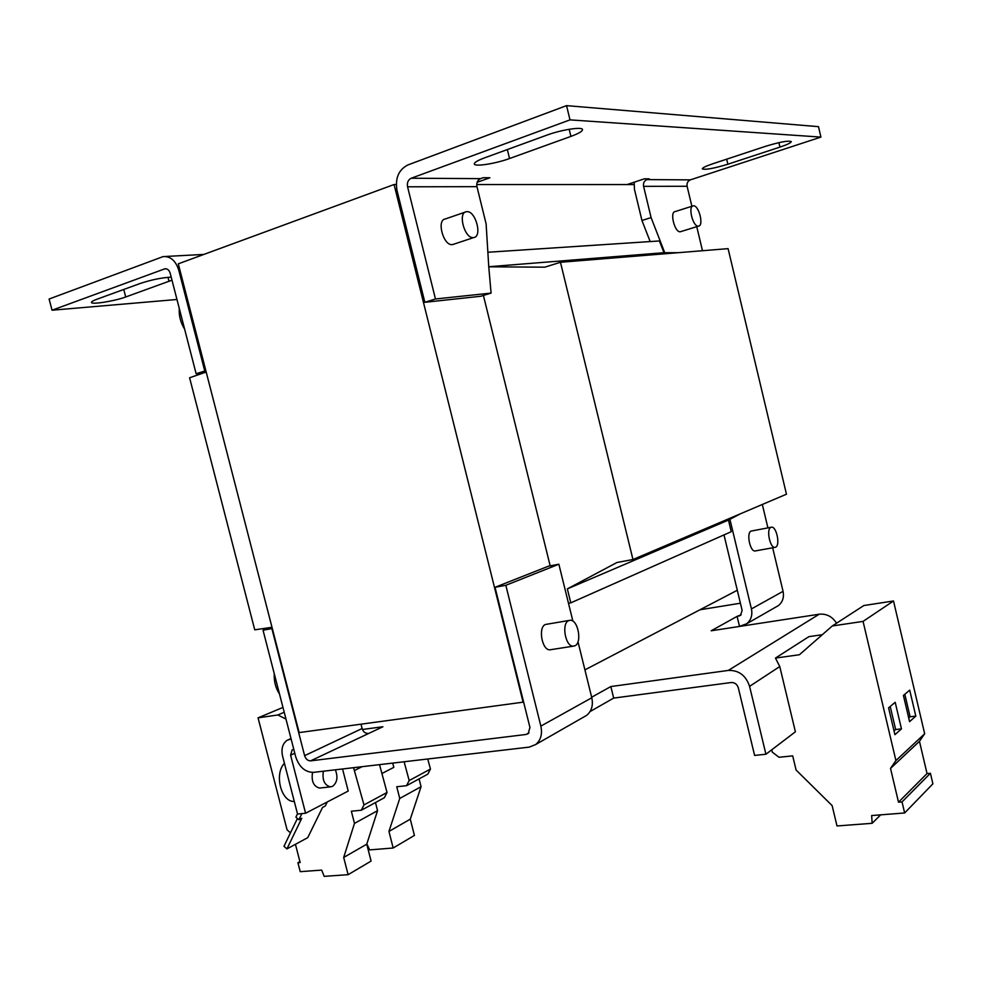 <?xml version="1.0" encoding="UTF-8"?>
<svg xmlns="http://www.w3.org/2000/svg" width="982" height="982" viewBox="0 0 982 982"><rect width="100%" height="100%" fill="white"/><g stroke="black" fill="none" stroke-linecap="round" stroke-linejoin="round"><path stroke-width="1.47" d="M179.289 308.471C178.761 315.627 180.541 322.538 184.641 329.203M465.272 212.087L445.263 218.986C436.339 219.919 443.385 245.819 452.211 244.616L453.745 244.211M466.916 211.658L466.34 211.719C457.526 212.603 464.596 238.749 473.324 237.595L473.766 237.546C482.555 236.699 475.718 210.823 466.916 211.658M692.74 205.999L675.1 211.596C669.515 212.014 674.72 232.599 680.195 231.752L680.894 231.58M698.337 226.155L698.533 226.13C704.02 225.762 698.914 205.201 693.488 205.827L693.231 205.852C687.719 206.22 692.936 226.965 698.337 226.155M323.373 771.214C322.096 779.978 324.441 785.195 330.406 786.877L332.567 786.337C337.207 782.605 338.139 777.106 335.353 769.814M274.273 673.75C273.88 681.373 275.623 688.137 279.502 694.016M551.062 649.63L549.981 649.802C542.003 650.587 537.817 627.179 545.452 624.478L569.13 620.452M568.713 620.612C561.188 623.312 565.423 646.942 573.304 646.168L574.924 645.788C582.375 642.829 578.054 619.482 570.198 620.268L568.713 620.612M755.563 550.89L755.072 550.976C749.99 551.749 746.185 532.71 751.095 531.078L771.103 527.273M775.645 547.207C780.42 545.415 776.566 526.426 771.582 527.174L770.907 527.346C766.083 528.967 769.925 548.152 774.921 547.391L775.645 547.207M290.451 832.859L287.075 829.827L258.057 717.842L277.881 714.97L285.971 719.082M282.963 707.421L258.057 717.842M394.077 184.518L523.087 702.167L299.142 732.584L178.294 263.827L394.077 184.518L396.274 184.518M476.736 184.53L633.955 184.555M584.916 669.871L737.298 590.268M483.402 295.447L550.178 565.865M392.726 763.1L393.807 767.347L381.924 773.521M342.546 768.967L348.217 791.062L305.586 813.231L290.598 755.195L292.133 749.88L293.802 749.413M291.114 738.992L287.26 740.207C282.57 743.484 281.012 748.812 282.595 756.201L297.546 814.029L305.586 813.231M320.525 787.957L319.543 788.067C313.54 786.386 311.208 781.181 312.534 772.441M772.662 547.796L783.059 591.324L751.426 608.926C752.666 615.186 751.058 620.145 746.627 623.791L739.25 626.467M591.655 697.22L610.841 686.553L728.325 670.424C738.783 670.117 745.878 675.432 749.585 686.357L765.923 754.237L754.606 755.416L738.304 687.817C737.077 684.196 734.72 682.429 731.234 682.515L613.676 698.092L590.059 711.569M577.993 641.786L591.79 697.76L540.861 726.103C542.53 734.045 540.8 740.195 535.693 744.528L529.261 747.106L313.553 772.368C305.132 772.282 299.179 767.077 295.705 756.778L263.041 630.223L271.867 628.59L304.616 755.661C305.795 759.111 307.783 760.841 310.594 760.854L382.919 726.741L362.444 729.479M749.585 686.357L779.769 666.533L775.461 658.075L808.861 636.667L822.302 634.703M836.566 623.202C832.282 616.536 826.5 613.541 819.209 614.216L711.201 630.775L737.101 616.377L739.495 626.332M765.923 754.237L795.395 731.799L779.769 666.533M610.841 686.553L613.676 698.092M529.003 732.854L526.107 734.462L310.594 760.854M741.201 614.732L737.101 616.377M699.957 609.773L740.403 603.218M367.906 733.407C365.157 733.431 363.23 731.786 362.125 728.509L361.02 724.176M271.928 627.056L263.041 630.223M591.79 697.76C593.349 705.297 591.643 711.164 586.671 715.35L583.824 716.983M526.107 734.462L528.193 733.64L529.949 727.466L495.026 587.297L548.386 566.209L558.856 564.22L572.899 621.164M540.861 726.103L505.828 585.297L495.026 587.297M505.828 585.297L558.856 564.22M783.059 591.324C784.225 597.338 782.666 602.101 778.345 605.636L775.878 607.048M738.709 616.119L740.502 615.383L742.134 610.399L723.992 534.908M751.426 608.926L729.921 519.306M762.327 504.466L767.912 527.874M771.791 749.769L772.331 752.175L779.021 757.269L792.695 755.87L796.083 770.011L832.135 805.608L836.995 825.96L872.151 823.309L871.66 815.551L904.643 812.973L902.028 801.913L898.505 802.196L890.527 768.427L895.915 760.571L863.068 621.397L832.294 625.964L799.422 654.736L775.461 658.075M872.151 823.309L880.658 814.851M904.643 812.973L932.9 783.82L930.42 773.264L927.033 773.571L919.459 741.324L924.663 733.763L893.51 600.972L863.829 605.538L832.294 625.964M902.028 801.913L930.42 773.264M898.505 802.196L927.033 773.571M890.527 768.427L919.459 741.324M895.915 760.571L924.663 733.763M909.577 721.66L915.813 716.124L909.713 690.15L903.415 695.428L909.577 721.66M894.921 734.696L901.464 728.889L895.203 702.302L888.587 707.826L894.921 734.696M863.068 621.397L893.51 600.972M284.215 712.245L277.881 714.97M353.557 767.678L363.991 804.921L361.315 810.236L351.347 811.218L354.477 823.395L343.688 857.458L348.119 874.68L324.183 876.361L321.666 870.101L300.234 871.66L297.914 862.724L300.161 862.552L295.435 844.324M362.063 766.684L354.662 770.428M379.531 764.647L387.031 792.486L363.991 804.921M387.031 792.486L384.367 797.728L361.315 810.236M375.48 802.552L377.554 810.678L354.477 823.395M377.554 810.678L366.752 844.189L343.688 857.458M366.752 844.189L371.086 861.079L348.119 874.68M299.915 861.607L297.914 862.724M404.118 761.762L409.175 780.555L406.511 785.698L396.753 786.742L399.735 798.452L388.946 831.435L393.168 848.006L369.698 849.896L366.851 843.906M427.759 758.988L430.46 769.066L409.175 780.555M430.46 769.066L427.808 774.147L406.511 785.698M419.081 778.886L421.057 786.705L399.735 798.452M421.057 786.705L410.28 819.172L388.946 831.435M410.28 819.172L414.416 835.424L393.168 848.006M488.152 252.239L659.401 240.958L663.967 252.705L678.194 252.705M477.154 182.296L489.883 177.767L483.095 177.717L480.542 178.638C477.522 180.123 476.331 182.799 476.957 186.666L486.115 223.884L488.766 266.809L544.752 267.178L560.464 262.28L728.092 248.642L786.459 494.204L632.96 559.519L616.954 562.502L567.351 588.881L570.788 602.85L568.48 603.255M740.514 513.746L728.46 520.079L731.246 531.692L570.788 602.85M560.464 262.28L632.96 559.519M488.766 266.809L491.074 293.09L435.468 298.982L407.567 186.801C406.879 182.677 408.095 179.816 411.213 178.233L570.002 119.878L820.915 137.099L690.358 179.866C687.744 181.044 686.663 183.18 687.105 186.273L691.88 206.269M726.68 159.17L727.871 164.215C713.816 168.474 705.297 170.021 702.326 168.867C702.412 167.799 705.849 166.118 712.637 163.822L765.42 146.355C779.782 141.985 788.399 140.401 791.271 141.604C791.087 142.795 787.306 144.624 779.941 147.104L778.886 142.636M727.871 164.215L779.941 147.104M507.338 149.559L509.535 158.532C495.677 163.675 474.416 166.989 474.294 163.969C474.208 162.496 477.608 160.471 484.519 157.881L546.802 135.16C561.225 129.759 582.535 126.469 582.498 129.587C582.51 131.269 578.644 133.54 570.91 136.4L569.179 129.28M509.535 158.532L570.91 136.4M664.728 252.705L651.091 217.587L643.591 186.347C643.1 183.094 644.217 180.848 646.917 179.608L649.225 178.847L644.388 178.81L627.179 184.555M270.872 627.437L254.743 629.843L189.6 377.775L204.845 372.485M663.967 252.705L489.183 266.699M728.46 520.079L567.351 588.881M650.17 241.572L641.946 220.496L651.091 217.587M641.946 220.496L634.458 189.366L634.176 182.222M696.754 226.682L702.486 250.717M204.772 371.036L196.13 373.737L170.205 273.291C169.174 270.099 167.419 268.602 164.951 268.773L52.046 310.214L49.1 299.031L163.11 256.597C170.463 256.118 175.68 260.635 178.761 270.173L204.772 371.036L205.901 370.877M196.13 373.737L206.257 372.288M820.915 137.099L818.485 126.666L566.553 105.639L407.911 164.939C398.594 169.739 394.973 178.307 397.035 190.643L424.85 302.296L480.775 296.257L491.074 293.09M123.757 289.469L125.708 296.981C114.734 301.106 91.387 304.85 91.473 302.431C91.363 301.695 93.118 300.664 96.715 299.326L140.316 283.43C151.375 279.784 161.674 277.685 171.199 277.133M125.708 296.981L171.985 280.177M52.046 310.214L176.969 299.485M566.553 105.639L570.002 119.878M424.85 302.296L435.468 298.982M284.424 763.296C273.904 774.111 281.208 802.233 294.305 801.484M297.411 818.46L283.982 846.275L286.916 848.927L301.756 818.288L298.896 819.786L295.901 817.122L297.497 813.832M286.916 848.927L307.734 837.658L322.55 807.425L325.3 805.989L327.276 801.95M301.891 813.599L298.896 819.786M894.037 730.927L895.645 729.516L901.464 728.889M895.645 729.516L890.22 706.475M908.718 717.989L910.105 716.762L915.813 716.124M910.105 716.762L904.815 694.249M290.598 755.195L294.796 753.231M728.325 670.424L819.209 614.216M362.125 728.509L304.616 755.661M690.358 179.866L646.917 179.608M480.542 178.638L411.213 178.233M643.591 186.347L687.105 186.273M178.761 270.173L179.915 270.099M407.567 186.801L476.957 186.666M164.424 268.921L166.302 268.81M169.014 281.368L167.971 277.305M680.403 231.727L698.533 226.13M549.981 649.802L573.304 646.168M290.991 738.513L288.941 739.446M535.693 744.528L586.671 715.35M746.627 623.791L778.345 605.636M755.072 550.976L774.921 547.391M319.543 788.067L330.406 786.877M165.467 256.474L203.863 254.424M164.951 268.773L165.737 268.724M452.665 244.567L473.766 237.546"/></g></svg>
